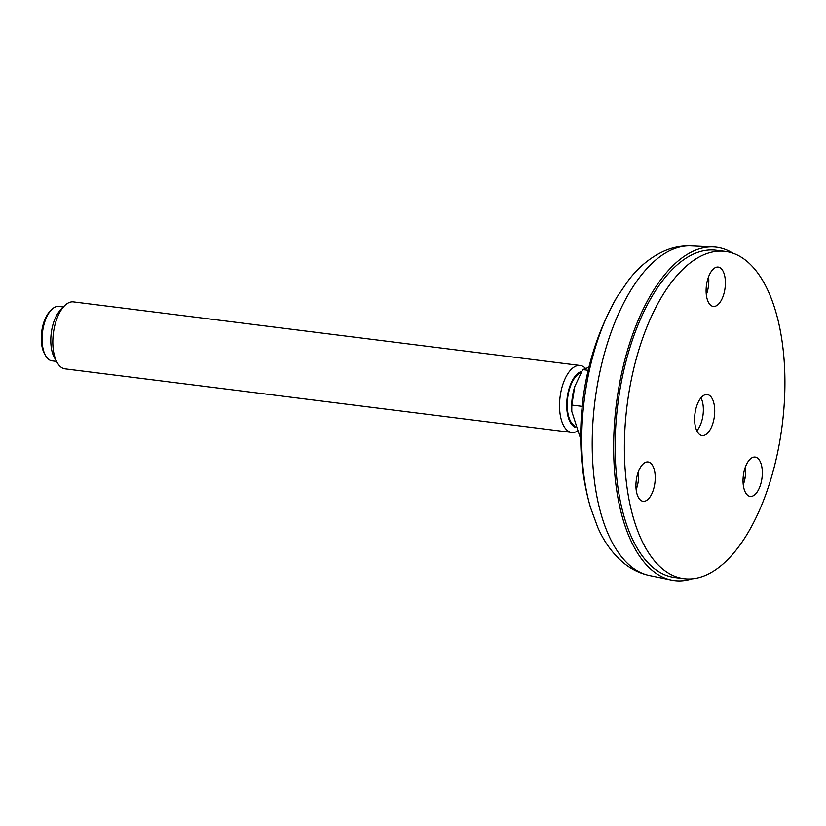 <?xml version="1.0" encoding="UTF-8"?>
<svg xmlns="http://www.w3.org/2000/svg" width="826" height="826" viewBox="0 0 826 826"><rect width="100%" height="100%" fill="white"/><g stroke="black" fill="none" stroke-linecap="round" stroke-linejoin="round"><path stroke-width="1.24" d="M732.817 253.179A168.008 79.647 97.2 0 0 713.385 246.933A168.008 79.647 97.2 0 0 628.586 346.744A168.008 79.647 97.2 0 0 671.569 580.1A168.008 79.647 97.2 0 0 691.951 578.84M725.207 251.393L715.987 250.237A164.932 78.191 97.2 0 0 629.815 347.983A164.932 78.191 97.2 0 0 674.914 577.529L684.135 578.685A164.932 78.191 97.2 0 0 763.843 499.647A164.932 78.191 97.2 0 0 780.157 329.966A164.932 78.191 97.2 0 0 725.207 251.393A164.932 78.191 97.2 0 0 627.089 405.308A164.932 78.191 97.2 0 0 684.135 578.685M588.195 370.285L582.712 369.594L588.907 367.281M582.216 406.361L571.809 405.06L574.772 386.537L582.712 369.594M580.678 436.386L579.78 436.273L571.768 411.379L571.809 405.06M574.751 386.578A33.484 15.87 97.2 0 0 574.741 386.63A33.484 15.87 97.2 0 0 571.726 410.605L571.757 411.09M580.905 372.691A27.413 12.999 97.2 0 0 567.555 398.751A27.413 12.999 97.2 0 0 574.989 426.071M581.618 371.452A28.476 13.495 97.2 0 0 567.049 398.834A28.476 13.495 97.2 0 0 575.515 427.424M585.458 368.313A33.742 15.993 97.2 0 0 580.151 365.474A33.742 15.993 97.2 0 0 560.069 396.965A33.742 15.993 97.2 0 0 571.747 432.442A33.742 15.993 97.2 0 0 577.198 431.234M571.747 432.442L65.047 368.85A33.742 15.993 -82.8 0 1 57.159 362.511A33.742 15.993 -82.8 0 1 55.817 321.882A33.742 15.993 -82.8 0 1 64.242 306.085A33.742 15.993 -82.8 0 1 73.452 301.893L580.151 365.474M57.159 362.511L54.444 357.689A28.476 13.495 -82.8 0 1 53.308 323.42A28.476 13.495 -82.8 0 1 60.422 310.08L64.242 306.085M56.54 361.406L52.017 360.838A27.413 12.999 -82.8 0 1 45.606 355.686A27.413 12.999 -82.8 0 1 44.521 322.677A27.413 12.999 -82.8 0 1 51.367 309.843A27.413 12.999 -82.8 0 1 58.842 306.436L63.365 307.004M45.606 355.686L44.521 353.765A25.307 11.998 -82.8 0 1 43.52 323.296A25.307 11.998 -82.8 0 1 49.839 311.443L51.367 309.843M749.399 459.886A19.824 9.396 97.2 0 0 743.039 481.475A19.824 9.396 97.2 0 0 750.204 496.405A19.824 9.396 97.2 0 0 762.006 477.903A19.824 9.396 97.2 0 0 755.14 457.067A19.824 9.396 97.2 0 0 749.399 459.886M714.129 404.379A20.671 9.798 97.2 0 0 707.242 394.539A20.671 9.798 97.2 0 0 694.945 413.826A20.671 9.798 97.2 0 0 702.09 435.55A20.671 9.798 97.2 0 0 712.084 425.648A20.671 9.798 97.2 0 0 714.129 404.379M642.308 464.79A19.824 9.396 97.2 0 0 635.937 486.38A19.824 9.396 97.2 0 0 643.113 501.299A19.824 9.396 97.2 0 0 654.904 482.807A19.824 9.396 97.2 0 0 648.049 461.961A19.824 9.396 97.2 0 0 642.308 464.79M712.477 269.916A19.824 9.396 97.2 0 0 706.106 291.506A19.824 9.396 97.2 0 0 713.282 306.425A19.824 9.396 97.2 0 0 725.073 287.923A19.824 9.396 97.2 0 0 718.217 267.087A19.824 9.396 97.2 0 0 712.477 269.916M743.255 484.697A19.824 9.396 97.2 0 0 745.517 466.69M636.154 489.601A19.824 9.396 97.2 0 0 638.415 471.584M706.323 294.717A19.824 9.396 97.2 0 0 708.584 276.71M700.954 397.833A20.041 9.499 -82.8 0 1 701.584 421.663A20.041 9.499 -82.8 0 1 696.814 430.8M745.062 478.109L743.266 476.303M744.907 478.925L743.08 478.698M616.981 297.081C590.838 343.172 578.83 393.651 580.946 448.508C581.793 468.879 584.994 488.6 590.549 507.68A156.62 74.247 -82.8 0 1 616.981 297.081L628.875 279.725C639.107 266.612 650.898 257.031 664.259 250.99C672.798 247.253 681.677 245.559 690.887 245.9L713.385 246.933M590.549 507.68L597.787 527.432C604.456 542.672 613.522 554.865 624.972 564.024C632.324 569.754 640.511 573.585 649.525 575.536A166.222 78.811 -82.8 0 1 606.996 344.659A166.222 78.811 -82.8 0 1 690.887 245.9M649.525 575.536L671.569 580.1"/></g></svg>
